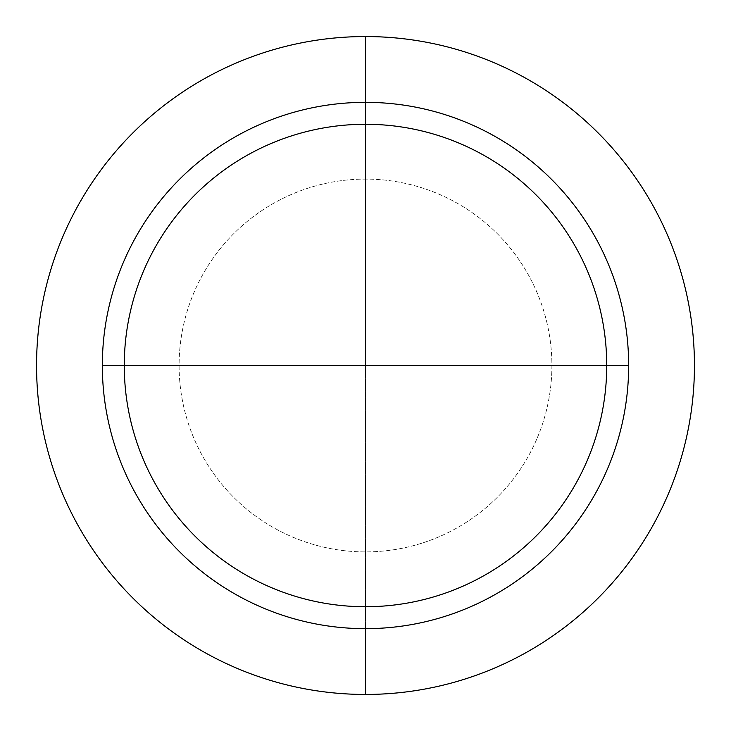 <?xml version="1.0" encoding="UTF-8"?>
<svg xmlns="http://www.w3.org/2000/svg" width="731" height="731" viewBox="0 0 731 731"><rect width="100%" height="100%" fill="white"/><g stroke="black" fill="none" stroke-linecap="round" stroke-linejoin="round"><path stroke-width="0.55" stroke-dasharray="3.65 2.74" d="M365.5 36.55A328.95 328.95 0 0 1 694.45 365.5A328.95 328.95 0 0 1 365.5 694.45L365.5 179.095A186.405 186.405 0 0 0 179.095 365.5A186.405 186.405 0 0 0 365.5 551.905A186.405 186.405 0 0 0 551.905 365.5A186.405 186.405 0 0 0 365.5 179.095A186.405 186.405 0 0 1 551.905 365.5A186.405 186.405 0 0 1 365.5 551.905A186.405 186.405 0 0 1 179.095 365.5A186.405 186.405 0 0 1 365.5 179.095L365.5 36.55A328.95 328.95 0 0 0 36.55 365.5A328.95 328.95 0 0 0 365.5 694.45A328.95 328.95 0 0 1 36.55 365.5A328.95 328.95 0 0 1 365.5 36.55A328.95 328.95 0 0 1 694.45 365.5A328.95 328.95 0 0 1 365.5 694.45M365.5 102.34L365.5 365.5L365.5 102.34A263.16 263.16 0 0 0 102.34 365.5A263.16 263.16 0 0 0 365.5 628.66A263.16 263.16 0 0 0 628.66 365.5A263.16 263.16 0 0 0 365.5 102.34L365.5 628.66M102.34 365.5A263.16 263.16 0 0 1 365.5 102.34A263.16 263.16 0 0 1 628.66 365.5L365.5 365.5"/><path stroke-width="1.1" d="M365.5 36.55A328.95 328.95 0 0 1 694.45 365.5A328.95 328.95 0 0 1 365.5 694.45A328.95 328.95 0 0 1 36.55 365.5A328.95 328.95 0 0 1 365.5 36.55A328.95 328.95 0 0 0 36.55 365.5A328.95 328.95 0 0 0 365.5 694.45A328.95 328.95 0 0 0 694.45 365.5A328.95 328.95 0 0 0 365.5 36.55L365.5 102.34A263.16 263.16 0 0 1 628.66 365.5A263.16 263.16 0 0 1 365.5 628.66A263.16 263.16 0 0 1 102.34 365.5A263.16 263.16 0 0 1 365.5 102.34L365.5 365.5L365.5 102.34A263.16 263.16 0 0 1 628.66 365.5A263.16 263.16 0 0 1 365.5 628.66L365.5 694.45M606.73 365.5L102.34 365.5A263.16 263.16 0 0 1 365.5 102.34A263.16 263.16 0 0 1 628.66 365.5L606.73 365.5A241.23 241.23 0 0 0 365.5 124.27A241.23 241.23 0 0 0 124.27 365.5L102.34 365.5M365.5 365.5L124.27 365.5M365.5 606.73A241.23 241.23 0 0 1 124.27 365.5A241.23 241.23 0 0 1 365.5 124.27A241.23 241.23 0 0 1 606.73 365.5A241.23 241.23 0 0 1 365.5 606.73"/></g></svg>
